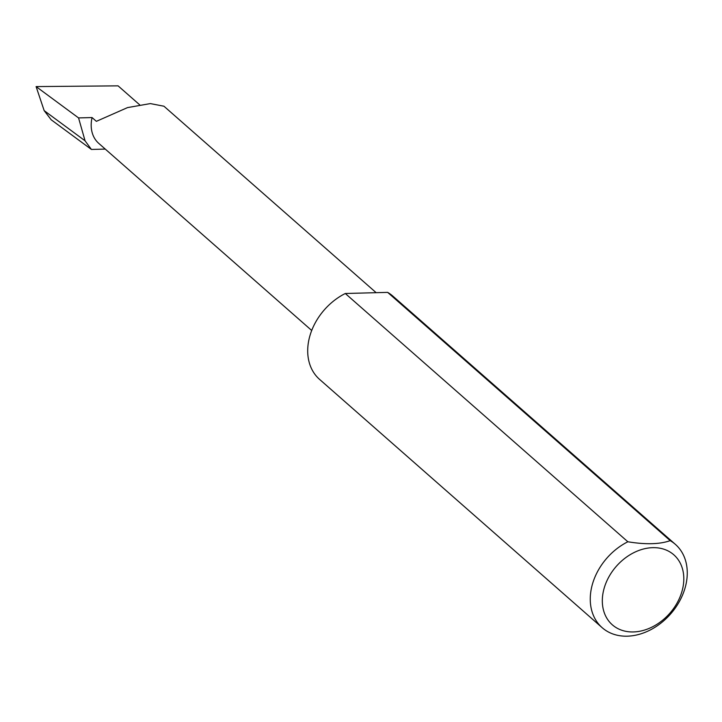 <?xml version="1.0" encoding="UTF-8"?>
<svg xmlns="http://www.w3.org/2000/svg" width="722" height="722" viewBox="0 0 722 722"><rect width="100%" height="100%" fill="white"/><g stroke="black" fill="none" stroke-linecap="round" stroke-linejoin="round"><path stroke-width="1.08" d="M105.268 149.084L91.414 149.454L85.061 140.799L78.563 117.921L92.064 117.56L96.369 121.341L127.532 107.596L150.356 103.589L163.948 106.224L376.153 292.681M682.651 588.746A46.587 35.586 131.3 0 0 652.715 547.664A46.587 35.586 131.3 0 0 603.475 590.858A46.587 35.586 131.3 0 0 633.42 631.94A46.587 35.586 131.3 0 0 682.651 588.746M670.206 540.643A55.468 42.363 -48.7 0 1 675.368 544.352A55.468 42.363 -48.7 0 1 685.891 584.766A55.468 42.363 -48.7 0 1 650.206 629.999A55.468 42.363 -48.7 0 1 602.157 627.68A55.468 42.363 -48.7 0 1 591.634 587.275A55.468 42.363 -48.7 0 1 627.851 541.771C645.712 544.695 659.827 544.316 670.206 540.643L387.651 292.374A55.468 42.363 -48.7 0 1 392.822 296.083L675.368 544.352M602.157 627.68L319.602 379.411A55.468 42.363 -48.7 0 1 309.079 339.006A55.468 42.363 -48.7 0 1 345.296 293.502L627.851 541.771M92.064 117.56A35.468 27.093 131.3 0 0 98.788 143.398L311.714 330.486M91.414 149.454L51.217 119.798L44.168 110.637L85.061 140.799M44.168 110.637L36.1 86.586L118.083 85.855L139.644 104.798M78.563 117.921L36.1 86.586M387.651 292.374L345.296 293.502"/></g></svg>
